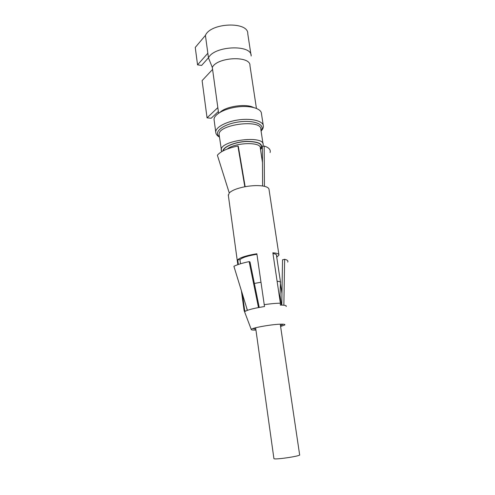 <?xml version="1.0" encoding="UTF-8"?>
<svg xmlns="http://www.w3.org/2000/svg" width="495" height="495" viewBox="0 0 495 495"><rect width="100%" height="100%" fill="white"/><g stroke="black" fill="none" stroke-linecap="round" stroke-linejoin="round"><path stroke-width="0.74" d="M218.598 113.194L212.306 67.4L208.482 57.909L205.413 35.399L195.253 47.433L197.548 64.845L201.607 65.427L208.463 57.797M205.413 35.399C210.74 22.529 248.626 21.273 247.772 33.784L250.99 54.883M208.482 57.909C213.951 45.67 252.134 44.148 251.163 56.009M212.306 67.4C217.256 56.888 250.841 55.471 249.963 65.662L256.429 108.38M214.18 120.495L214.05 119.505C213.852 114.438 224.792 108.43 237.668 106.901C250.544 105.299 261.521 108.615 261.465 113.695L263.222 125.155M254.362 283.443L260.952 282.249M277.107 281.247C279.502 281.469 280.659 281.927 280.572 282.62M212.584 69.418L202.108 80.605L207.052 117.841L211.155 118.249L218.363 111.493M217.831 107.613L207.052 117.841M207.844 53.243L197.548 64.845M281.76 305.112L282.534 259.813L284.644 259.287C287.378 259.943 288.399 260.884 287.706 262.109M284.644 259.287L283.864 305.223M247.24 310.39L246.584 307.649M255.81 329.156L253.558 328.76L254.145 328.16M240.539 263.773L239.97 259.64C242.247 257.555 247.902 255.767 256.924 254.269M280.597 326.502L284.774 324.986C285.349 324.417 284.13 324.145 281.123 324.182C271.736 324.219 249.474 328.315 251.305 329.627L244.091 310.489L244.549 309.623L245.186 311.386L245.563 311.145C248.416 309.678 254.226 308.224 262.981 306.782L264.509 306.553L256.856 253.774L255.111 254.053C246.584 255.575 240.929 257.351 238.151 259.38L237.724 259.782L239.97 259.64M259.231 307.42L249.994 261.942L249.14 261.601L258.483 307.562M244.549 309.623L242.42 294.079M238.367 264.472L237.724 259.782M281.779 324.175L282.385 324.763L280.461 325.605M251.305 329.627C251.584 329.986 252.976 330.134 255.488 330.072L255.934 330.054M286.116 306.535C286.846 305.669 285.343 305.192 281.618 305.106L280.331 305.106L280.387 303.2L272.85 252.803L274.125 252.908C277.417 253.285 279.031 254.003 278.963 255.067L276.742 257.19M272.968 253.57C275.474 253.923 276.693 254.541 276.631 255.408L276.519 255.748M281.494 305.106L280.034 295.336M228.362 195.5L229.253 192.945C231.889 190.383 237.08 188.323 244.821 186.763C252.487 185.402 258.922 185.229 264.126 186.244L264.441 186.318L264.175 146.013L262.369 146.402L262.61 185.972M245.149 186.702L238.318 146.396L237.909 146C227.564 148.215 220.721 151.291 217.373 155.226L229.253 192.945M244.821 186.763L237.909 146M264.175 304.666C270.505 303.744 275.913 303.256 280.387 303.2M249.14 261.601C242.401 263.043 237.322 264.608 233.894 266.285L247.407 310.328M281.958 293.498L280.43 283.363M264.441 186.318C267.51 187.073 269.045 188.187 269.045 189.641L278.895 254.622M270.091 152.516C270.92 149.75 268.946 147.578 264.175 146.013M220.126 112.235C226.166 106.276 245.953 103.424 253.428 107.434M215.808 132.716L215.74 132.017C215.579 127.147 226.592 121.306 239.531 119.753C252.462 118.138 263.464 121.256 263.371 126.132C263.439 127.741 262.678 129.387 261.082 131.076M219.396 136.608C213.048 132.239 223.097 124.127 238.528 121.974C253.947 119.679 265.871 124.622 261.014 130.612M219.223 135.352L219.112 134.522C217.856 124.307 262.028 118.887 260.822 129.362L263.037 143.952M221.277 150.567L221.222 149.991C220.04 140.314 264.46 134.807 263.161 144.75L262.919 146.285M222.936 150.969C223.226 146.749 235.144 141.83 246.671 141.378C259.262 141.551 263.86 144.156 260.469 149.205M223.257 150.802C223.771 146.687 235.286 141.985 246.454 141.508C258.668 141.607 263.328 144.088 260.432 148.952M227.279 149.014C235.243 142.356 261.335 141.712 260.296 148.055L262.468 162.459M273.902 458.506L273.921 458.624C274.273 460.034 301.461 455.988 299.636 454.794L280.257 324.206M219.464 137.121C217.014 135.686 215.771 133.984 215.74 132.017L214.05 119.505M221.655 151.687L219.211 135.246M262.375 147.417L260.519 149.509M280.523 282.305L276.365 254.715M279.879 299.815L280.448 282.905M273.921 458.624L255.618 327.758M253.558 328.76L253.415 328.383M282.385 324.763L282.41 324.38M276.631 255.408L276.569 255.012M244.047 310.204L241.381 290.689M237.823 264.664L228.275 194.875"/></g></svg>
